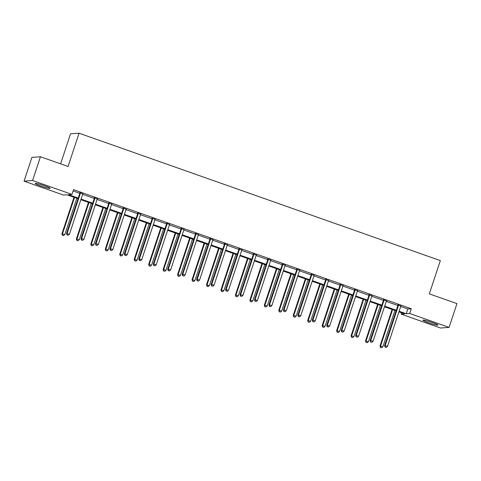 <?xml version="1.0" encoding="UTF-8"?>
<svg xmlns="http://www.w3.org/2000/svg" width="481" height="481" viewBox="0 0 481 481"><rect width="100%" height="100%" fill="white"/><g stroke="black" fill="none" stroke-linecap="round" stroke-linejoin="round"><path stroke-width="0.72" d="M44.48 185.762A7.84 0.709 18.3 0 1 50.132 188.36A7.84 0.709 18.3 0 1 40.885 186.033A7.84 0.709 18.3 0 1 35.239 183.435A7.84 0.709 18.3 0 1 44.48 185.762M432.257 322.504A7.84 0.709 18.3 0 1 437.902 325.102A7.84 0.709 18.3 0 1 428.655 322.769A7.84 0.709 18.3 0 1 423.009 320.178A7.84 0.709 18.3 0 1 432.257 322.504M60.606 163.853L70.533 133.844L79.07 133.207L440.337 260.606L429.329 293.879L456.95 303.619L449.092 327.387L440.554 328.018L401.166 314.129L404.623 313.877L398.929 311.868M401.605 312.806L401.166 314.129M78.036 198.707L66.901 194.781L63.438 195.039L24.05 181.151L32.588 180.513L71.976 194.402L68.512 194.661L78.235 198.088M32.588 180.513L40.446 156.746L31.908 157.377L24.05 181.151M400.709 306.493L407.81 309L411.273 308.742L73.545 189.652L71.976 194.402M73.106 190.975L79.81 193.338M82.63 194.33L94.27 198.437M97.09 199.429L108.724 203.535M111.544 204.527L123.184 208.634M126.004 209.626L137.644 213.732M140.464 214.724L152.098 218.831M154.918 219.823L166.558 223.924M169.378 224.922L181.018 229.022M183.838 230.02L195.472 234.121M198.292 235.119L209.932 239.219M212.752 240.217L224.393 244.318M227.212 245.316L238.847 249.417M241.666 250.415L253.307 254.515M256.126 255.513L267.767 259.614M270.587 260.612L282.221 264.712M285.047 265.71L296.681 269.811M299.501 270.809L311.141 274.91M313.961 275.908L325.595 280.008M328.421 281.006L340.055 285.107M342.875 286.105L354.515 290.205M357.335 291.197L368.969 295.304M371.795 296.296L383.429 300.403M386.249 301.395L397.889 305.501M400.901 306.048L397.919 304.996M386.441 300.95L383.459 299.897M371.987 295.851L369.005 294.799M357.527 290.752L354.545 289.7M343.067 285.654L340.085 284.602M328.613 280.555L325.631 279.503M314.153 275.457L311.171 274.404M299.693 270.358L296.711 269.306M285.239 265.259L282.257 264.207M270.779 260.161L267.797 259.109M256.319 255.062L253.337 254.01M241.865 249.964L238.883 248.911M227.405 244.865L224.423 243.813M212.945 239.766L209.963 238.714M198.485 234.668L195.508 233.616M184.031 229.569L181.048 228.517M169.571 224.471L166.588 223.418M155.11 219.372L152.134 218.32M140.656 214.273L137.674 213.221M126.196 209.175L123.214 208.123M111.736 204.076L108.76 203.03M97.282 198.978L94.3 197.931M82.822 193.879L79.84 192.833M40.446 156.746L68.068 166.486L79.07 133.207M411.273 308.742L409.698 313.498L449.092 327.387M399.134 311.249L406.241 313.756L409.698 313.498M81.061 199.086L92.695 203.186M95.515 204.184L107.155 208.285M109.975 209.283L121.609 213.384M124.435 214.382L136.069 218.482M138.889 219.48L150.529 223.581M153.349 224.579L164.989 228.679M167.809 229.677L179.443 233.778M182.263 234.776L193.903 238.877M196.723 239.875L208.363 243.975M211.183 244.967L222.817 249.074M225.637 250.066L237.277 254.172M240.097 255.164L251.737 259.271M254.557 260.263L266.191 264.37M269.011 265.362L280.651 269.468M283.471 270.46L295.112 274.567M297.931 275.559L309.566 279.665M312.385 280.657L324.026 284.764M326.846 285.756L338.486 289.863M341.306 290.855L352.94 294.961M355.76 295.953L367.4 300.06M370.22 301.052L381.86 305.158M384.68 306.15L396.314 310.257M396.11 310.87L384.475 306.77M381.655 305.772L370.015 301.671M367.195 300.673L355.555 296.573M352.735 295.575L341.101 291.474M338.281 290.476L326.641 286.375M323.821 285.377L312.181 281.277M309.361 280.279L297.727 276.178M294.907 275.18L283.267 271.08M280.447 270.088L268.807 265.981M265.987 264.989L254.353 260.882M251.533 259.89L239.893 255.784M237.073 254.792L225.433 250.685M222.613 249.693L210.979 245.587M208.159 244.595L196.519 240.488M193.699 239.496L182.058 235.389M179.239 234.397L167.604 230.291M164.785 229.299L153.144 225.192M150.325 224.2L138.684 220.094M135.864 219.102L124.23 214.995M121.41 214.003L109.77 209.896M106.95 208.904L95.31 204.798M92.49 203.806L80.856 199.699M407.81 309L406.241 313.756M398.454 305.489L397.877 305.531L384.608 345.653L385.185 345.611L398.454 305.489A1.004 0.98 85.8 0 0 398.502 305.11L398.496 304.954M385.299 347.108L386.225 347.432L385.299 347.108L385.185 345.611L387.5 346.428L400.769 306.307A1.004 0.98 85.8 0 1 400.956 305.976L401.058 305.856M397.877 305.531A1.004 0.98 85.8 0 0 397.925 305.152L397.907 304.744M384.608 345.653L385.065 347.12M386.225 347.432L387.5 346.428M392.081 309.451L379.996 345.995L382.888 346.771L394.901 310.443M392.586 309.626L380.573 345.953L380.453 347.462L381.613 347.775L380.687 347.45M382.888 346.771L381.613 347.775M380.453 347.462L379.996 345.995M383.994 300.391L383.417 300.433L370.148 340.554L370.725 340.512L383.994 300.391A1.004 0.98 85.8 0 0 384.048 300.012L384.036 299.855M370.839 342.009L371.765 342.334L370.839 342.009L370.725 340.512L373.046 341.33L386.315 301.208A1.004 0.98 85.8 0 1 386.496 300.878L386.598 300.757M383.417 300.433A1.004 0.98 85.8 0 0 383.471 300.054L383.447 299.645M370.148 340.554L370.61 342.021M371.765 342.334L373.046 341.33M369.54 295.292L368.963 295.334L355.693 335.455L356.271 335.413L369.54 295.292A1.004 0.98 85.8 0 0 369.588 294.913L369.582 294.757M356.385 336.91L357.311 337.235L356.385 336.91L356.271 335.413L358.585 336.231L371.855 296.11A1.004 0.98 85.8 0 1 372.041 295.779L372.138 295.659M368.963 295.334A1.004 0.98 85.8 0 0 369.011 294.955L368.987 294.546M355.693 335.455L356.15 336.928M357.311 337.235L358.585 336.231M377.621 304.353L365.536 340.897L368.428 341.672L380.441 305.345M378.126 304.527L366.113 340.855L365.993 342.364L367.153 342.676L366.227 342.352M368.428 341.672L367.153 342.676M365.993 342.364L365.536 340.897M363.167 299.254L351.076 335.798L353.974 336.574L365.987 300.246M363.666 299.429L351.653 335.756L351.539 337.265L352.693 337.578L351.767 337.253M353.974 336.574L352.693 337.578M351.539 337.265L351.076 335.798M355.08 290.193L354.503 290.235L341.233 330.357L341.811 330.315L355.08 290.193A1.004 0.98 85.8 0 0 355.128 289.815L355.122 289.658M341.925 331.812L342.851 332.137L341.925 331.812L341.811 330.315L344.125 331.132L357.395 291.011A1.004 0.98 85.8 0 1 357.581 290.68L357.684 290.56M354.503 290.235A1.004 0.98 85.8 0 0 354.551 289.857L354.533 289.448M341.233 330.357L341.69 331.83M342.851 332.137L344.125 331.132M340.62 285.095L340.043 285.137L326.773 325.258L327.351 325.216L340.62 285.095A1.004 0.98 85.8 0 0 340.674 284.716L340.662 284.56M327.465 326.713L328.391 327.038L327.465 326.713L327.351 325.216L329.671 326.034L342.941 285.912A1.004 0.98 85.8 0 1 343.121 285.582L343.224 285.461M340.043 285.137A1.004 0.98 85.8 0 0 340.097 284.758L340.073 284.349M326.773 325.258L327.236 326.731M328.391 327.038L329.671 326.034M326.166 279.996L325.589 280.038L312.319 320.16L312.897 320.118L326.166 279.996A1.004 0.98 85.8 0 0 326.214 279.617L326.208 279.461M313.005 321.615L313.937 321.939L313.005 321.615L312.897 320.118L315.211 320.935L328.481 280.814A1.004 0.98 85.8 0 1 328.667 280.483L328.763 280.363M325.589 280.038A1.004 0.98 85.8 0 0 325.637 279.659L325.613 279.251M312.319 320.16L312.776 321.633M313.937 321.939L315.211 320.935M348.707 294.156L336.622 330.7L339.514 331.475L351.527 295.148M349.212 294.336L337.199 330.657L337.079 332.167L338.239 332.479L337.307 332.155M339.514 331.475L338.239 332.479M337.079 332.167L336.622 330.7M334.247 289.057L322.162 325.601L325.054 326.377L337.067 290.049M334.752 289.237L322.739 325.559L322.619 327.074L323.779 327.381L322.853 327.056M325.054 326.377L323.779 327.381M322.619 327.074L322.162 325.601M319.793 283.958L307.702 320.502L310.6 321.278L322.613 284.95M320.292 284.139L308.279 320.46L308.165 321.975L309.319 322.282L308.393 321.957M310.6 321.278L309.319 322.282M308.165 321.975L307.702 320.502M305.333 278.86L293.248 315.404L296.14 316.179L308.153 279.858M305.838 279.04L293.825 315.362L293.705 316.877L294.865 317.183L293.933 316.859M296.14 316.179L294.865 317.183M293.705 316.877L293.248 315.404M290.873 273.761L278.788 310.305L281.68 311.081L293.693 274.759M291.378 273.942L279.365 310.263L279.245 311.778L280.405 312.085L279.479 311.76M281.68 311.081L280.405 312.085M279.245 311.778L278.788 310.305M276.419 268.663L264.328 305.207L267.226 305.982L279.239 269.661M276.918 268.843L264.905 305.164L264.79 306.68L265.945 306.986L265.019 306.662M267.226 305.982L265.945 306.986M264.79 306.68L264.328 305.207M261.959 263.564L249.873 300.108L252.765 300.884L264.778 264.562M262.464 263.744L250.451 300.066L250.33 301.581L251.491 301.888L250.559 301.563M252.765 300.884L251.491 301.888M250.33 301.581L249.873 300.108M247.499 258.465L235.413 295.015L238.305 295.785L250.318 259.463M248.004 258.646L235.991 294.967L235.87 296.482L237.031 296.789L236.105 296.464M238.305 295.785L237.031 296.789M235.87 296.482L235.413 295.015M233.044 253.367L220.953 289.917L223.851 290.686L235.864 254.365M233.544 253.547L221.531 289.869L221.416 291.384L222.571 291.69L221.645 291.366M223.851 290.686L222.571 291.69M221.416 291.384L220.953 289.917M218.584 248.268L206.499 284.818L209.391 285.588L221.404 249.266M219.089 248.449L207.077 284.77L206.956 286.285L208.117 286.592L207.185 286.267M209.391 285.588L208.117 286.592M206.956 286.285L206.499 284.818M204.124 243.17L192.039 279.72L194.931 280.489L206.944 244.168M204.629 243.35L192.616 279.677L192.496 281.187L193.657 281.493L192.731 281.169M194.931 280.489L193.657 281.493M192.496 281.187L192.039 279.72M189.67 238.071L177.579 274.621L180.477 275.391L192.49 239.069M190.169 238.251L178.156 274.579L178.042 276.088L179.197 276.395L178.271 276.07M180.477 275.391L179.197 276.395M178.042 276.088L177.579 274.621M175.21 232.972L163.125 269.522L166.017 270.292L178.03 233.97M175.715 233.153L163.702 269.48L163.582 270.989L164.742 271.296L163.811 270.971M166.017 270.292L164.742 271.296M163.582 270.989L163.125 269.522M160.75 227.874L148.665 264.424L151.557 265.199L163.57 228.872M161.255 228.054L149.242 264.382L149.122 265.891L150.282 266.197L149.357 265.873M151.557 265.199L150.282 266.197M149.122 265.891L148.665 264.424M146.296 222.775L134.205 259.325L137.103 260.101L149.116 223.773M146.795 222.956L134.782 259.283L134.668 260.792L135.822 261.099L134.896 260.774M137.103 260.101L135.822 261.099M134.668 260.792L134.205 259.325M131.836 217.683L119.751 254.227L122.643 255.002L134.656 218.675M132.341 217.857L120.328 254.184L120.208 255.694L121.368 256.006L120.436 255.676M122.643 255.002L121.368 256.006M120.208 255.694L119.751 254.227M117.376 212.584L105.291 249.128L108.183 249.904L120.196 213.576M117.881 212.758L105.868 249.086L105.748 250.595L106.908 250.908L105.982 250.577M108.183 249.904L106.908 250.908M105.748 250.595L105.291 249.128M102.922 207.485L90.831 244.029L93.729 244.805L105.742 208.477M103.421 207.66L91.408 243.987L91.294 245.496L92.448 245.809L91.522 245.478M93.729 244.805L92.448 245.809M91.294 245.496L90.831 244.029M311.706 274.898L311.129 274.94L297.859 315.061L298.436 315.019L311.706 274.898A1.004 0.98 85.8 0 0 311.754 274.519L311.748 274.362M298.551 316.516L299.477 316.841L298.551 316.516L298.436 315.019L300.751 315.837L314.021 275.715A1.004 0.98 85.8 0 1 314.207 275.385L314.309 275.264M311.129 274.94A1.004 0.98 85.8 0 0 311.177 274.561L311.159 274.152M297.859 315.061L298.316 316.534M299.477 316.841L300.751 315.837M297.246 269.799L296.669 269.841L283.399 309.962L283.976 309.92L297.246 269.799A1.004 0.98 85.8 0 0 297.3 269.42L297.288 269.264M284.091 311.417L285.017 311.742L284.091 311.417L283.976 309.92L286.297 310.738L299.567 270.617A1.004 0.98 85.8 0 1 299.747 270.286L299.849 270.166M296.669 269.841A1.004 0.98 85.8 0 0 296.723 269.462L296.699 269.053M283.399 309.962L283.862 311.435M285.017 311.742L286.297 310.738M282.792 264.7L282.215 264.742L268.945 304.87L269.522 304.822L282.792 264.7A1.004 0.98 85.8 0 0 282.84 264.322L282.828 264.165M269.631 306.319L270.562 306.644L269.631 306.319L269.522 304.822L271.837 305.639L285.107 265.518A1.004 0.98 85.8 0 1 285.293 265.187L285.389 265.067M282.215 264.742A1.004 0.98 85.8 0 0 282.263 264.364L282.239 263.955M268.945 304.87L269.402 306.337M270.562 306.644L271.837 305.639M268.332 259.602L267.755 259.644L254.485 299.771L255.062 299.723L268.332 259.602A1.004 0.98 85.8 0 0 268.38 259.223L268.374 259.067M255.177 301.22L256.102 301.545L255.177 301.22L255.062 299.723L257.377 300.541L270.647 260.419A1.004 0.98 85.8 0 1 270.833 260.089L270.935 259.968M267.755 259.644A1.004 0.98 85.8 0 0 267.803 259.271L267.785 258.856M254.485 299.771L254.942 301.238M256.102 301.545L257.377 300.541M253.872 254.503L253.295 254.551L240.025 294.673L240.602 294.625L253.872 254.503A1.004 0.98 85.8 0 0 253.926 254.124L253.914 253.968M240.716 296.122L241.642 296.446L240.716 296.122L240.602 294.625L242.923 295.442L256.193 255.321A1.004 0.98 85.8 0 1 256.373 254.99L256.475 254.87M253.295 254.551A1.004 0.98 85.8 0 0 253.349 254.172L253.325 253.758M240.025 294.673L240.488 296.14M241.642 296.446L242.923 295.442M239.418 249.405L238.841 249.453L225.571 289.574L226.148 289.532L239.418 249.405A1.004 0.98 85.8 0 0 239.466 249.026L239.454 248.869M226.256 291.023L227.188 291.348L226.256 291.023L226.148 289.532L228.463 290.344L241.733 250.222A1.004 0.98 85.8 0 1 241.919 249.892L242.015 249.771M238.841 249.453A1.004 0.98 85.8 0 0 238.889 249.074L238.865 248.659M225.571 289.574L226.028 291.041M227.188 291.348L228.463 290.344M224.958 244.306L224.38 244.354L211.111 284.475L211.688 284.433L224.958 244.306A1.004 0.98 85.8 0 0 225.006 243.933L225 243.771M211.802 285.924L212.728 286.249L211.802 285.924L211.688 284.433L214.003 285.245L227.272 245.124A1.004 0.98 85.8 0 1 227.459 244.793L227.561 244.673M224.38 244.354A1.004 0.98 85.8 0 0 224.429 243.975L224.411 243.56M211.111 284.475L211.568 285.942M212.728 286.249L214.003 285.245M210.498 239.213L209.92 239.255L196.651 279.377L197.228 279.335L210.498 239.213A1.004 0.98 85.8 0 0 210.552 238.835L210.54 238.672M197.342 280.826L198.268 281.151L197.342 280.826L197.228 279.335L199.549 280.146L212.818 240.025A1.004 0.98 85.8 0 1 212.999 239.694L213.101 239.574M209.92 239.255A1.004 0.98 85.8 0 0 209.975 238.877L209.95 238.468M196.651 279.377L197.114 280.844M198.268 281.151L199.549 280.146M196.044 234.115L195.466 234.157L182.197 274.278L182.774 274.236L196.044 234.115A1.004 0.98 85.8 0 0 196.092 233.736L196.08 233.574M182.882 275.727L183.814 276.052L182.882 275.727L182.774 274.236L185.089 275.054L198.358 234.926A1.004 0.98 85.8 0 1 198.545 234.596L198.641 234.475M195.466 234.157A1.004 0.98 85.8 0 0 195.514 233.778L195.49 233.369M182.197 274.278L182.654 275.745M183.814 276.052L185.089 275.054M181.584 229.016L181.006 229.058L167.737 269.18L168.314 269.138L181.584 229.016A1.004 0.98 85.8 0 0 181.632 228.637L181.626 228.475M168.428 270.629L169.354 270.953L168.428 270.629L168.314 269.138L170.629 269.955L183.898 229.828A1.004 0.98 85.8 0 1 184.085 229.497L184.187 229.377M181.006 229.058A1.004 0.98 85.8 0 0 181.054 228.679L181.036 228.271M167.737 269.18L168.194 270.647M169.354 270.953L170.629 269.955M167.123 223.918L166.546 223.96L153.277 264.081L153.854 264.039L167.123 223.918A1.004 0.98 85.8 0 0 167.178 223.539L167.166 223.376M153.968 265.53L154.894 265.861L153.968 265.53L153.854 264.039L156.175 264.857L169.444 224.735A1.004 0.98 85.8 0 1 169.625 224.399L169.727 224.278M166.546 223.96A1.004 0.98 85.8 0 0 166.6 223.581L166.576 223.172M153.277 264.081L153.74 265.548M154.894 265.861L156.175 264.857M152.669 218.819L152.092 218.861L138.823 258.982L139.4 258.94L152.669 218.819A1.004 0.98 85.8 0 0 152.718 218.44L152.705 218.278M139.508 260.431L140.44 260.762L139.508 260.431L139.4 258.94L141.715 259.758L154.984 219.637A1.004 0.98 85.8 0 1 155.171 219.3L155.267 219.18M152.092 218.861A1.004 0.98 85.8 0 0 152.14 218.482L152.116 218.073M138.823 258.982L139.28 260.449M140.44 260.762L141.715 259.758M138.209 213.72L137.632 213.762L124.363 253.884L124.94 253.842L138.209 213.72A1.004 0.98 85.8 0 0 138.257 213.342L138.251 213.179M125.054 255.333L125.98 255.664L125.054 255.333L124.94 253.842L127.255 254.659L140.524 214.538A1.004 0.98 85.8 0 1 140.711 214.201L140.813 214.081M137.632 213.762A1.004 0.98 85.8 0 0 137.68 213.384L137.662 212.975M124.363 253.884L124.819 255.351M125.98 255.664L127.255 254.659M123.749 208.622L123.172 208.664L109.902 248.785L110.48 248.743L123.749 208.622A1.004 0.98 85.8 0 0 123.803 208.243L123.791 208.081M110.594 250.234L111.52 250.565L110.594 250.234L110.48 248.743L112.801 249.561L126.07 209.439A1.004 0.98 85.8 0 1 126.25 209.109L126.353 208.988M123.172 208.664A1.004 0.98 85.8 0 0 123.226 208.285L123.202 207.876M109.902 248.785L110.365 250.252M111.52 250.565L112.801 249.561M109.289 203.523L108.718 203.565L95.448 243.687L96.026 243.645L109.289 203.523A1.004 0.98 85.8 0 0 109.343 203.144L109.331 202.982M96.134 245.136L97.066 245.466L96.134 245.136L96.026 243.645L98.34 244.462L111.61 204.341A1.004 0.98 85.8 0 1 111.796 204.01L111.893 203.89M108.718 203.565A1.004 0.98 85.8 0 0 108.766 203.186L108.742 202.778M95.448 243.687L95.905 245.154M97.066 245.466L98.34 244.462M94.835 198.425L94.258 198.467L80.988 238.588L81.566 238.546L94.835 198.425A1.004 0.98 85.8 0 0 94.883 198.046L94.877 197.883M81.68 240.037L82.606 240.368L81.68 240.037L81.566 238.546L83.88 239.364L97.15 199.242A1.004 0.98 85.8 0 1 97.336 198.912L97.439 198.791M94.258 198.467A1.004 0.98 85.8 0 0 94.306 198.088L94.288 197.679M80.988 238.588L81.445 240.055M82.606 240.368L83.88 239.364M88.462 202.387L76.377 238.931L79.269 239.706L91.282 203.379M88.967 202.561L76.954 238.889L76.834 240.398L77.994 240.71L77.062 240.38M79.269 239.706L77.994 240.71M76.834 240.398L76.377 238.931M80.375 193.326L79.798 193.368L66.528 233.489L67.106 233.447L80.375 193.326A1.004 0.98 85.8 0 0 80.429 192.947L80.417 192.785M67.22 234.938L68.146 235.269L67.22 234.938L67.106 233.447L69.426 234.265L82.696 194.144A1.004 0.98 85.8 0 1 82.876 193.813L82.979 193.693M79.798 193.368A1.004 0.98 85.8 0 0 79.852 192.989L79.828 192.58M66.528 233.489L66.991 234.956M68.146 235.269L69.426 234.265M74.002 197.288L61.917 233.832L64.809 234.608L76.822 198.28M74.507 197.463L62.494 233.79L62.374 235.299L63.534 235.612L62.608 235.281M64.809 234.608L63.534 235.612M62.374 235.299L61.917 233.832M398.502 305.11L397.925 305.152M384.048 300.012L383.471 300.054M369.588 294.913L369.011 294.955M355.128 289.815L354.551 289.857M340.674 284.716L340.097 284.758M326.214 279.617L325.637 279.659M311.754 274.519L311.177 274.561M297.3 269.42L296.723 269.462M282.84 264.322L282.263 264.364M268.38 259.223L267.803 259.271M253.926 254.124L253.349 254.172M239.466 249.026L238.889 249.074M225.006 243.933L224.429 243.975M210.552 238.835L209.975 238.877M196.092 233.736L195.514 233.778M181.632 228.637L181.054 228.679M167.178 223.539L166.6 223.581M152.718 218.44L152.14 218.482M138.257 213.342L137.68 213.384M123.803 208.243L123.226 208.285M109.343 203.144L108.766 203.186M94.883 198.046L94.306 198.088M80.429 192.947L79.852 192.989"/></g></svg>
